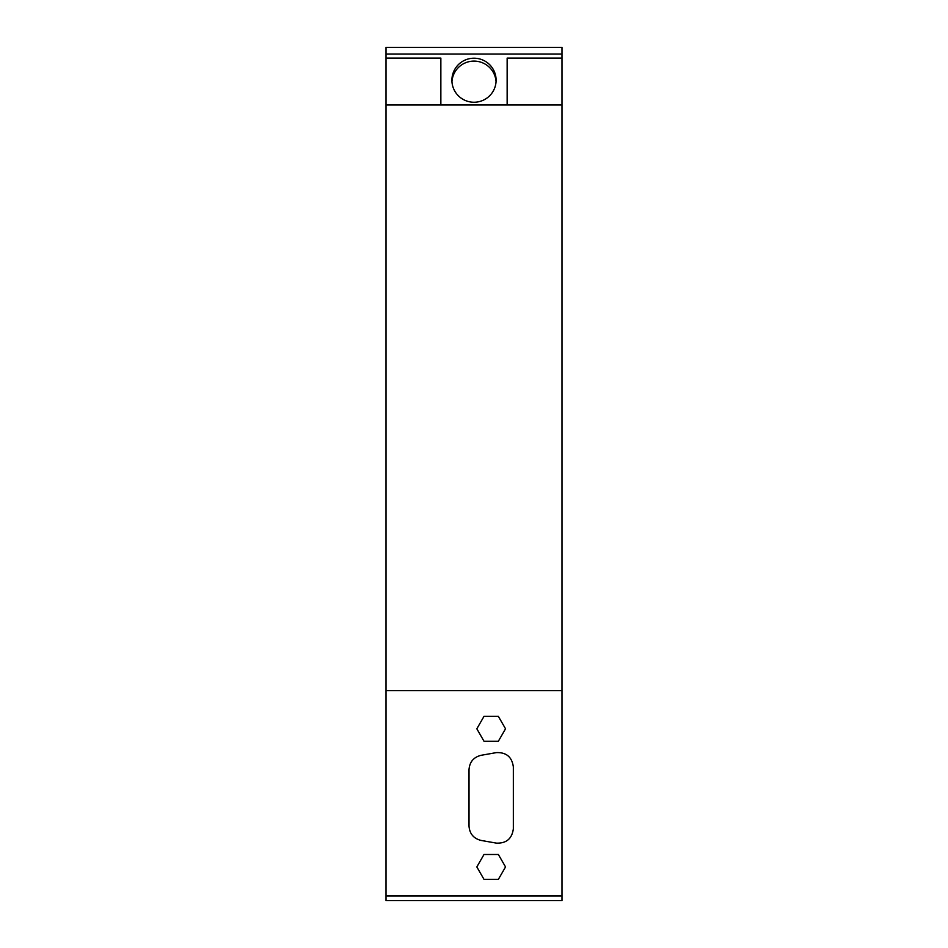<?xml version="1.0" encoding="UTF-8"?>
<svg xmlns="http://www.w3.org/2000/svg" width="948" height="948" viewBox="0 0 948 948"><rect width="100%" height="100%" fill="white"/><g stroke="black" fill="none" stroke-linecap="round" stroke-linejoin="round"><path stroke-width="1.42" d="M474 58.207A22.1 22.017 -0 0 0 451.9 80.225A22.1 22.017 -0 0 0 474 102.242A22.1 22.017 -0 0 0 496.1 80.225A22.1 22.017 -0 0 0 474 58.207M496.053 81.67A22.1 22.017 -0 0 0 474 61.099A22.1 22.017 -0 0 0 451.947 81.67M526.27 900.6L456.095 900.6M561.986 54.036L386.014 54.036L386.014 47.4L561.986 47.4L561.986 900.6L386.014 900.6L386.014 58.101L440.856 58.101L440.856 104.991M467.423 900.6L520.464 900.6L467.423 900.6M561.986 896.014L386.014 896.014M561.986 58.101L507.144 58.101L507.144 104.991M561.986 104.991L386.014 104.991M561.986 690.654L386.014 690.654M386.014 54.036L386.014 58.101M484.001 741.229L498.364 741.229L505.533 728.799L498.364 716.368L484.001 716.368L476.832 728.799L484.001 741.229M484.001 854.492L476.832 866.934L484.001 879.365L498.364 879.365L505.533 866.934L498.364 854.492L484.001 854.492M469.023 826.158C469.616 833.754 473.609 838.506 480.991 840.414L496.349 843.116C506.315 843.495 511.979 838.743 513.342 828.86L513.342 766.873C511.979 756.99 506.315 752.238 496.349 752.617L480.991 755.319C473.609 757.227 469.616 761.979 469.023 769.575L469.023 826.158"/></g></svg>
